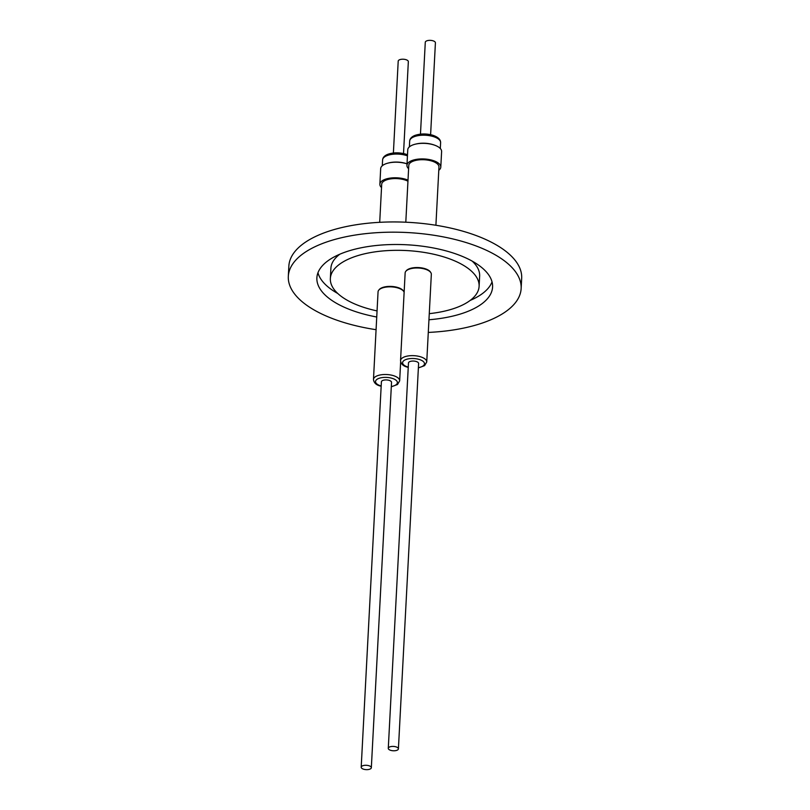 <?xml version="1.0" encoding="UTF-8"?>
<svg xmlns="http://www.w3.org/2000/svg" width="810" height="810" viewBox="0 0 810 810"><rect width="100%" height="100%" fill="white"/><g stroke="black" fill="none" stroke-linecap="round" stroke-linejoin="round"><path stroke-width="1.21" d="M408.604 168.713A16.949 7.26 3 0 1 406.944 165.331A16.949 7.26 3 0 1 432.368 160.299A16.949 7.26 3 0 1 440.792 167.103A16.949 7.26 3 0 1 438.787 170.292M406.944 165.331L407.764 149.749A16.949 7.26 3 0 1 415.348 144.17A16.949 7.26 3 0 1 433.188 144.717A16.949 7.26 3 0 1 434.646 145.182A16.949 7.26 3 0 1 441.612 151.521L440.792 167.103M415.348 144.17L416.198 143.967A15.491 6.642 3 0 1 432.5 144.464A15.491 6.642 3 0 1 433.826 144.889L434.646 145.182M420.471 134.146L425.28 42.272A5.073 2.177 3 0 1 425.969 41.259A5.073 2.177 3 0 1 431.72 40.5A5.073 2.177 3 0 1 435.416 42.798L430.606 134.673M405.8 222.203L408.777 165.432A15.106 6.48 3 0 1 431.446 160.937A15.106 6.48 3 0 1 438.959 167.012L435.901 225.261M397.73 749.878A5.073 2.177 3 0 1 391.969 750.637A5.073 2.177 3 0 1 388.284 748.329A5.073 2.177 3 0 1 388.962 747.316A5.073 2.177 3 0 1 394.723 746.557A5.073 2.177 3 0 1 398.409 748.865A5.073 2.177 3 0 1 397.73 749.878M398.409 748.865L418.608 363.498A5.073 2.177 -177 0 0 414.912 361.199A5.073 2.177 -177 0 0 409.161 361.949A5.073 2.177 -177 0 0 408.473 362.971L388.284 748.329M381.53 187.576A16.949 7.26 3 0 1 379.87 184.204A16.949 7.26 3 0 1 405.294 179.162A16.949 7.26 3 0 1 408.007 180.124M406.104 163.579A16.949 7.26 3 0 1 407.025 163.863L406.742 163.762A15.491 6.642 3 0 0 405.415 163.326A15.491 6.642 3 0 0 389.114 162.83L388.274 163.043A16.949 7.26 3 0 1 406.104 163.579M393.387 153.009L398.206 61.135A5.073 2.177 3 0 1 398.884 60.122A5.073 2.177 3 0 1 404.646 59.363A5.073 2.177 3 0 1 408.341 61.671L403.522 153.546M428.287 332.424A116.579 49.967 -177 0 0 521.144 288.532L521.68 278.306A116.579 49.967 -177 0 0 463.755 231.457A116.579 49.967 -177 0 0 288.856 266.105L288.32 276.332A116.579 49.967 -177 0 0 346.245 323.19A116.579 49.967 -177 0 0 376.073 329.69M521.144 288.532A116.579 49.967 -177 0 0 463.219 241.684A116.579 49.967 -177 0 0 288.32 276.332M428.956 319.758A87.966 37.706 -177 0 0 492.581 287.034A87.966 37.706 -177 0 0 448.872 251.677A87.966 37.706 -177 0 0 316.882 277.83A87.966 37.706 -177 0 0 360.592 313.186A87.966 37.706 -177 0 0 376.741 317.014M470.185 300.429A87.966 37.706 -177 0 0 492.034 281.88M339.815 254.219A74.48 31.924 -177 0 0 330.895 268.312L330.358 278.539A74.48 31.924 -177 0 0 367.365 308.468A74.48 31.924 -177 0 0 377.065 310.918M429.27 313.652A74.48 31.924 -177 0 0 479.105 286.335A74.48 31.924 -177 0 0 442.098 256.395A74.48 31.924 -177 0 0 330.358 278.539M361.888 766.179A5.073 2.177 3 0 1 367.639 765.43A5.073 2.177 3 0 1 371.334 767.728A5.073 2.177 3 0 1 370.646 768.741A5.073 2.177 3 0 1 364.895 769.5A5.073 2.177 3 0 1 361.199 767.202A5.073 2.177 3 0 1 361.888 766.179M371.334 767.728L391.534 382.36A5.073 2.177 -177 0 0 387.838 380.062A5.073 2.177 -177 0 0 382.077 380.822A5.073 2.177 -177 0 0 381.399 381.834L361.199 767.202M381.166 386.248L380.467 386.056C376.235 385.064 373.906 382.867 373.471 379.465L378.057 291.813A13.112 5.619 3 0 1 397.74 287.914A13.112 5.619 3 0 1 404.129 292.268M378.958 289.94A12.687 5.437 3 0 1 397.558 287.428A12.687 5.437 3 0 1 403.562 291.225M407.946 181.197A15.106 6.48 -177 0 0 404.372 179.8A15.106 6.48 -177 0 0 381.702 184.295L379.708 222.315M405.142 272.95A13.112 5.619 3 0 1 424.815 269.052A13.112 5.619 3 0 1 431.335 274.317L426.738 361.969A13.112 5.619 3 0 0 420.228 356.704A13.112 5.619 3 0 0 400.545 360.602L405.142 272.95M430.647 272.363A12.687 5.437 -177 0 0 424.632 268.566A12.687 5.437 -177 0 0 406.033 271.067M479.105 286.335L479.642 276.109A74.48 31.924 -177 0 0 472.24 261.154M317.966 272.757A87.966 37.706 -177 0 0 337.76 293.483M379.87 184.204L380.68 168.622A16.949 7.26 3 0 1 388.274 163.043M409.678 141.061A15.491 6.642 3 0 1 432.915 136.455A15.491 6.642 3 0 1 440.61 142.681C440.65 139.421 437.926 136.91 432.439 135.138C426.181 133.498 420.37 133.579 414.993 135.391C411.672 136.698 409.9 138.591 409.678 141.061L409.374 146.883M382.29 165.746L382.593 159.924A15.491 6.642 3 0 1 405.84 155.328A15.491 6.642 3 0 1 407.44 155.854M381.176 385.985A10.955 4.698 3 0 1 380.963 385.925A10.955 4.698 3 0 1 377.004 379.333A10.955 4.698 3 0 1 391.959 378.27A10.955 4.698 3 0 1 397.396 382.725A10.955 4.698 3 0 1 391.311 386.522M373.471 379.465A13.112 5.619 3 0 1 393.144 375.567A13.112 5.619 3 0 1 399.664 380.842L400.656 361.807M408.26 367.122A10.955 4.698 3 0 1 408.048 367.062A10.955 4.698 3 0 1 404.079 360.47A10.955 4.698 3 0 1 419.043 359.397A10.955 4.698 3 0 1 424.481 363.862A10.955 4.698 3 0 1 418.395 367.649M407.501 154.75L405.354 154.011C399.107 152.361 393.296 152.452 387.909 154.264C384.588 155.571 382.816 157.454 382.593 159.924M391.301 386.775L397.507 384.517L399.664 380.842M400.545 360.602C400.96 363.963 403.289 366.16 407.541 367.183L408.25 367.375M418.375 367.912L424.582 365.644L426.738 361.969M440.306 148.503L440.61 142.681"/></g></svg>
